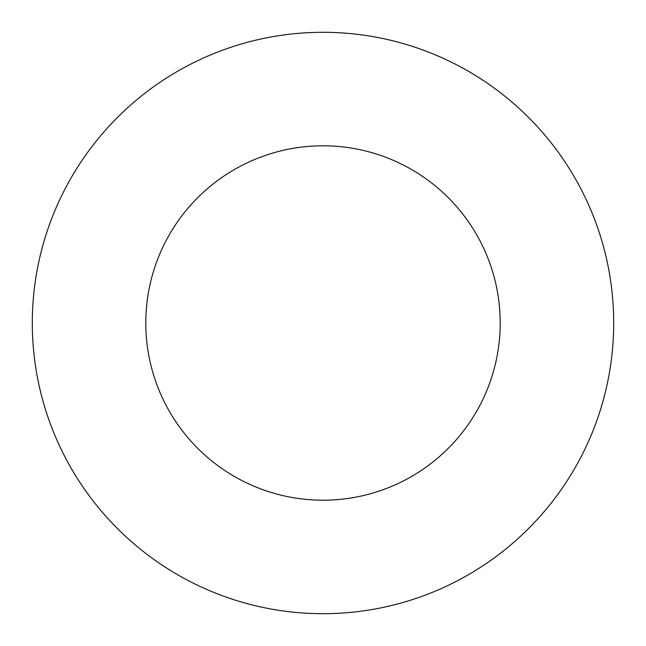<?xml version="1.0" encoding="UTF-8"?>
<svg xmlns="http://www.w3.org/2000/svg" width="646" height="646" viewBox="0 0 646 646"><rect width="100%" height="100%" fill="white"/><g stroke="black" fill="none" stroke-linecap="round" stroke-linejoin="round"><path stroke-width="0.97" d="M323 145.794A177.206 177.206 0 0 0 169.535 411.599A177.206 177.206 0 0 0 476.465 411.599A177.206 177.206 0 0 0 323 145.794M323 32.3A290.7 290.7 0 0 0 71.246 468.35A290.7 290.7 0 0 0 574.754 468.35A290.7 290.7 0 0 0 323 32.3"/></g></svg>
